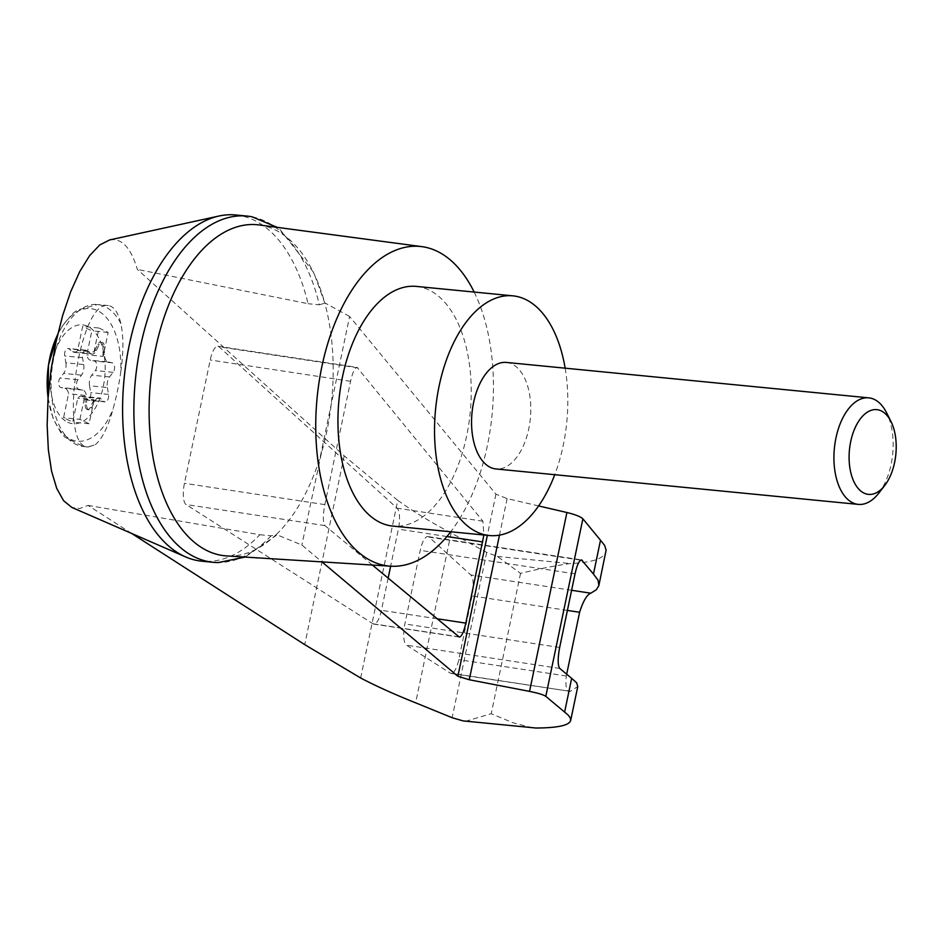 <?xml version="1.0" encoding="UTF-8"?>
<svg xmlns="http://www.w3.org/2000/svg" width="943" height="943" viewBox="0 0 943 943"><rect width="100%" height="100%" fill="white"/><g stroke="black" fill="none" stroke-linecap="round" stroke-linejoin="round"><path stroke-width="0.71" stroke-dasharray="4.71 3.54" d="M131.69 533.467L88.029 505.413L79.672 508.548L71.821 507.417M109.624 239.946C121.671 237.813 130.9 247.632 137.336 269.403L344.171 455.846L397.769 500.368L360.662 677.993M88.029 505.413L259.808 534.728A173.936 95.219 -84.4 0 1 201.932 561.203M235.785 214.98A173.936 95.219 -84.4 0 1 308.066 303.717L137.336 269.403M538.63 505.931L507.11 498.588L495.935 494.167L349.594 316.459L320.302 456.695A166.322 91.035 -84.4 0 1 276.299 534.528L301.854 544.995L321.94 561.887M259.808 534.728L271.101 535.824L276.299 534.528L276.358 535.353L245.015 557.077M349.594 316.459L324.71 302.797A166.322 91.035 -84.4 0 1 331.146 404.759A166.322 91.035 -84.4 0 1 321.433 452.946L301.854 544.995M321.433 452.946A166.322 91.035 -84.4 0 1 320.302 456.695M372.379 565.046L324.922 525.616C322.86 522.575 322.824 515.573 324.828 504.623L350.584 381.314C352.623 372.379 354.792 367.723 357.091 367.369L482.91 521.22L483.877 534.999M67.672 422.252A49.661 27.182 95.6 0 0 105.086 372.261A49.661 27.182 95.6 0 0 82.595 324.875A49.661 27.182 95.6 0 0 51.252 366.756A49.661 27.182 95.6 0 0 67.672 422.252M74.167 352.352L91.99 354.096A8.923 4.88 -84.4 0 0 96.445 350.49L99.31 344.443A5.352 2.935 -84.4 0 1 101.985 342.285A5.352 2.935 -84.4 0 1 104.425 346.894L104.473 354.332A8.923 4.88 -84.4 0 0 108.268 361.971L90.434 360.226A8.923 4.88 -84.4 0 1 86.827 354.804L91.825 330.84L82.642 326.443L77.632 350.407A8.923 4.88 -84.4 0 1 74.167 352.352A8.923 4.88 -84.4 0 1 72.611 351.704L68.98 348.863A5.352 2.935 -84.4 0 0 68.049 348.474L85.884 350.207A5.352 2.935 -84.4 0 1 86.815 350.607L90.445 353.448L72.611 351.704M85.884 350.207A5.352 2.935 -84.4 0 0 82.524 357.68L83.715 364.552L65.88 362.807L64.69 355.935A5.352 2.935 -84.4 0 1 68.049 348.474M65.88 362.807A8.923 4.88 -84.4 0 1 63.664 373.404L60.081 378.002A5.352 2.935 -84.4 0 0 58.666 383.66A5.352 2.935 -84.4 0 0 60.906 387.526L64.961 388.351A8.923 4.88 -84.4 0 1 68.568 393.785L63.558 417.749L72.752 422.146L77.762 398.182A8.923 4.88 -84.4 0 1 81.228 396.225A8.923 4.88 -84.4 0 1 82.772 396.885L86.414 399.726A5.352 2.935 -84.4 0 0 87.345 400.115L105.168 401.859A5.352 2.935 -84.4 0 1 104.249 401.47L100.606 398.618L82.772 396.885M108.268 361.971L112.323 362.807A5.352 2.935 -84.4 0 1 114.563 366.662A5.352 2.935 -84.4 0 1 113.148 372.32L109.553 376.917A8.923 4.88 -84.4 0 0 107.349 387.514L89.514 385.77L90.705 392.653A5.352 2.935 -84.4 0 1 87.345 400.115M89.514 385.77A8.923 4.88 -84.4 0 1 91.73 375.173L95.314 370.575A5.352 2.935 -84.4 0 0 96.728 364.917A5.352 2.935 -84.4 0 0 94.489 361.063L90.434 360.226M96.445 350.49L94.96 350.348A8.923 4.88 -84.4 0 1 93.97 351.998L77.632 350.407M93.97 351.998L98.98 328.034L82.642 326.443M120.739 372.179C123.557 352.894 123.604 336.71 120.904 323.626C118.087 312.345 113.891 306.334 108.292 305.579C78.906 299.249 57.829 447.512 88.194 447.017L95.667 444.424C102.327 438.542 108.115 426.766 113.03 409.085A96.21 30.435 98.6 0 0 120.739 372.179A66.599 36.459 95.6 0 0 99.274 311.567A66.599 36.459 95.6 0 0 57.594 334.8M259.066 224.941A166.322 91.035 -84.4 0 1 274.696 229.656A166.322 91.035 -84.4 0 1 324.71 302.797L313.736 272.492L279.623 229.008L277.242 227.369M474.164 292.059A160.558 87.888 -84.4 0 1 450.73 531.758M276.299 534.528A166.322 91.035 -84.4 0 1 226.709 555.934M397.769 500.368C412.232 510.858 430.02 521.727 451.119 532.995L486.694 552.433L497.433 556.441L520.548 573.368C539.997 568.641 556.582 565.364 570.303 563.56C592.298 562.535 604.18 558.551 605.96 551.608M566.684 674.21L566.307 675.99C565.211 686.822 566.531 691.938 570.267 691.36L577.776 686.504M451.049 673.432L570.267 691.36L450.306 673.137L406.48 645.177A17.834 5.646 -81.4 0 1 404.865 623.948L420.248 550.347A17.834 5.646 -81.4 0 1 427.957 536.579A17.834 5.646 -81.4 0 1 429.053 537.121L470.816 574.971A17.834 5.646 -81.4 0 1 472.078 595.929L458.769 659.664A17.834 5.646 -81.4 0 1 451.049 673.432A17.834 5.646 -81.4 0 1 450.306 673.137M532.489 727.855L513.016 722.762L491.22 713.721L465.465 721.301M486.694 552.433L452.157 717.729M451.119 532.995L415.639 702.83M252.146 216.831A173.936 95.219 -84.4 0 1 319.359 304.825L308.066 303.717M319.359 304.825L324.84 303.127M388.151 578.142L381.432 610.31A17.834 5.646 -81.4 0 1 373.711 624.077A17.834 5.646 -81.4 0 1 372.968 623.783L186.066 504.529A17.834 5.646 -81.4 0 1 184.451 483.299L210.218 360.002A17.834 5.646 -81.4 0 1 217.927 346.234A17.834 5.646 -81.4 0 1 219.012 346.776L397.121 508.183A17.834 5.646 -81.4 0 1 398.382 529.141L390.65 566.189M271.101 535.824A173.936 95.219 -84.4 0 1 218.34 562.558M565.152 368.171A120.421 65.916 -84.4 0 1 554.743 474.706M506.391 362.43A53.515 29.292 -84.4 0 1 511.978 364.01A53.515 29.292 -84.4 0 1 529.683 423.749A53.515 29.292 -84.4 0 1 495.971 468.954M416.311 286.401A120.421 65.916 -84.4 0 1 428.888 289.961A120.421 65.916 -84.4 0 1 468.73 424.385A120.421 65.916 -84.4 0 1 392.877 526.1M878.676 493.272A53.515 29.292 95.6 0 0 886.55 412.692M91.99 354.096A8.923 4.88 -84.4 0 1 90.445 353.448M107.349 387.514L108.528 394.398A5.352 2.935 -84.4 0 1 105.168 401.859M94.606 401.577L93.121 401.435L90.257 407.482A5.352 2.935 -84.4 0 1 87.581 409.639L89.066 409.792A5.352 2.935 -84.4 0 0 91.742 407.624L94.606 401.577A8.923 4.88 -84.4 0 1 99.062 397.97A8.923 4.88 -84.4 0 1 100.606 398.618M89.066 409.792A5.352 2.935 -84.4 0 1 86.626 405.184L86.579 397.734L85.094 397.592A8.923 4.88 -84.4 0 0 84.917 395.376L68.568 393.785M83.715 364.552A8.923 4.88 -84.4 0 1 81.499 375.149L77.904 379.746A5.352 2.935 -84.4 0 0 76.489 385.404A5.352 2.935 -84.4 0 0 78.729 389.27L82.784 390.096A8.923 4.88 -84.4 0 1 86.579 397.734M87.581 409.639A5.352 2.935 -84.4 0 1 85.141 405.03L85.094 397.592M93.121 401.435A8.923 4.88 -84.4 0 1 94.111 399.773L77.762 398.182M98.98 328.034L108.174 332.431L103.164 356.395L86.827 354.804M103.164 356.395A8.923 4.88 -84.4 0 1 102.987 354.191L102.94 346.741A5.352 2.935 -84.4 0 0 100.5 342.132L101.985 342.285M94.96 350.348L97.824 344.301A5.352 2.935 -84.4 0 1 100.5 342.132M94.111 399.773L89.102 423.749L79.907 419.352L63.558 417.749M89.102 423.749L72.752 422.146M108.174 332.431L91.825 330.84M79.907 419.352L84.917 395.376M495.935 494.167L487.331 535.329M48.093 397.675A66.599 36.459 95.6 0 0 76.006 440.994A66.599 36.459 95.6 0 0 113.03 409.085M120.904 323.626A71.362 39.064 95.6 0 0 97.518 304.53A71.362 39.064 95.6 0 0 51.7 371.754A71.362 39.064 95.6 0 0 83.632 446.569A71.362 39.064 95.6 0 0 95.667 444.424M497.433 556.441L570.303 563.56M520.548 573.368L491.22 713.721M566.307 675.99L458.769 659.664M567.403 610.404L472.078 595.929M571.599 590.283L470.816 574.971M507.11 498.588L499.484 535.141M344.171 455.846L304.73 644.635M559.659 647.464L404.865 623.948M559.753 668.446L406.48 645.177M575.041 573.851L420.248 550.347M580.629 560.142L429.053 537.121M324.828 504.623L184.451 483.299M350.584 381.314L210.218 360.002M357.88 367.876L219.012 346.776M482.91 521.22L397.121 508.183M446.923 536.52L398.382 529.141M437.022 618.749L381.432 610.31M458.758 636.82L372.968 623.783M324.922 525.616L186.066 504.529M81.499 375.149L63.664 373.404M77.904 379.746L60.081 378.002M78.729 389.27L60.906 387.526M82.784 390.096L64.961 388.351M86.626 405.184L85.141 405.03M91.742 407.624L90.257 407.482M104.249 401.47L86.414 399.726M108.528 394.398L90.705 392.653M109.553 376.917L91.73 375.173M113.148 372.32L95.314 370.575M112.323 362.807L94.489 361.063M104.473 354.332L102.987 354.191M104.425 346.894L102.94 346.741M99.31 344.443L97.824 344.301M86.815 350.607L68.98 348.863M82.524 357.68L64.69 355.935M108.292 305.579L97.518 304.53L77.267 310.058L72.564 313.701L62.085 326.302L57.747 334.14M48.058 398.064L53.162 418.515L60.859 432.66L64.796 437.187L83.632 446.569L88.194 447.017M427.957 536.579L581.536 559.906M217.927 346.234L357.091 367.369M373.711 624.077L459.3 637.079M81.228 396.225L99.062 397.97"/><path stroke-width="1.41" d="M245.015 557.077L218.34 562.558A173.936 95.219 -84.4 0 1 213.224 562.311L201.932 561.203A173.936 95.219 -84.4 0 1 185.665 556.936L71.821 507.417L63.594 500.709L56.745 488.462L51.582 471.241L48.341 449.776L47.15 424.998L48.069 398.017L51.04 369.986L55.967 342.132L62.603 315.681L70.666 291.776L79.813 271.454L89.644 255.624L99.722 244.968L109.624 239.946L219 216.018A173.936 95.219 -84.4 0 1 235.785 214.98L247.066 216.077A173.936 95.219 -84.4 0 1 252.146 216.831L277.242 227.369M185.665 556.936A173.936 95.219 -84.4 0 1 124.099 378.827A173.936 95.219 -84.4 0 1 219 216.018M499.484 535.141L469.272 679.75L529.542 691.384C538.064 693.105 543.486 694.755 545.797 696.347L567.863 714.782L570.232 717.788L570.68 720.452C569.336 725.379 557.749 727.902 535.954 728.02L463.072 720.9L452.157 717.729L415.639 702.83C393.985 694.178 375.668 685.903 360.662 677.993L304.73 644.635L131.69 533.467M469.272 679.75L457.885 676.284L321.94 561.887M483.877 534.999L465.807 623.123C463.767 632.069 461.599 636.714 459.3 637.079L372.379 565.046M450.73 531.758A160.558 87.888 -84.4 0 1 390.65 566.189A160.558 87.888 -84.4 0 1 317.119 397.698A160.558 87.888 -84.4 0 1 421.886 246.642A160.558 87.888 -84.4 0 1 436.986 251.192A160.558 87.888 -84.4 0 1 474.164 292.059M388.151 578.142L390.65 566.189L226.709 555.934A166.322 91.035 -84.4 0 1 150.538 381.408A166.322 91.035 -84.4 0 1 259.066 224.941L421.886 246.642M598.864 585.556L606.101 550.17L604.675 545.467L600.514 540.233L593.453 574.051L598.027 580.157L598.864 585.556L596.353 589.752L590.778 593.194C586.841 594.809 583.116 601.163 579.615 612.266L566.684 674.21M570.68 720.452L577.776 686.504L576.597 682.756L571.658 678.347L564.598 712.165M600.514 540.233L582.88 518.827C580.688 516.693 575.36 514.583 566.908 512.509L538.63 505.931M571.658 678.347L559.753 668.446C557.69 665.404 557.655 658.414 559.659 647.464L575.041 573.851C577.069 564.904 579.238 560.26 581.536 559.906L593.453 574.051M213.224 562.311A173.936 95.219 -84.4 0 1 135.379 379.935A173.936 95.219 -84.4 0 1 247.066 216.077M554.743 474.706A120.421 65.916 -84.4 0 1 489.464 535.541A120.421 65.916 -84.4 0 1 435.572 409.274A120.421 65.916 -84.4 0 1 512.898 295.843A120.421 65.916 -84.4 0 1 525.475 299.402A120.421 65.916 -84.4 0 1 565.152 368.171M858.33 504.387L495.971 468.954A53.515 29.292 -84.4 0 1 490.384 467.374A53.515 29.292 -84.4 0 1 472.667 407.635A53.515 29.292 -84.4 0 1 506.391 362.43L868.751 397.852A53.515 29.292 95.6 0 0 835.038 443.057A53.515 29.292 95.6 0 0 852.743 502.808A53.515 29.292 95.6 0 0 858.33 504.387A53.515 29.292 95.6 0 0 878.676 493.272L884.699 485.539A42.576 23.304 95.6 0 0 890.958 421.438A42.576 23.304 95.6 0 0 853.639 431.364A42.576 23.304 95.6 0 0 864.071 493.13A42.576 23.304 95.6 0 0 884.699 485.539M489.464 535.541L392.877 526.1A120.421 65.916 -84.4 0 1 338.985 399.832A120.421 65.916 -84.4 0 1 416.311 286.401L512.898 295.843M890.958 421.438L886.55 412.692A53.515 29.292 95.6 0 0 868.751 397.852M463.072 720.9L535.954 728.02M487.331 535.329L457.885 676.284M57.594 334.8A66.599 36.459 95.6 0 0 48.093 397.675M579.615 612.266L567.403 610.404M590.778 593.194L571.599 590.283M566.908 512.509L529.542 691.384M582.88 518.827L545.797 696.347M582.326 560.401L580.629 560.142M482.757 541.954L446.923 536.52M465.807 623.123L437.022 618.749M57.747 334.14L48.482 364.953L48.058 398.064"/></g></svg>
